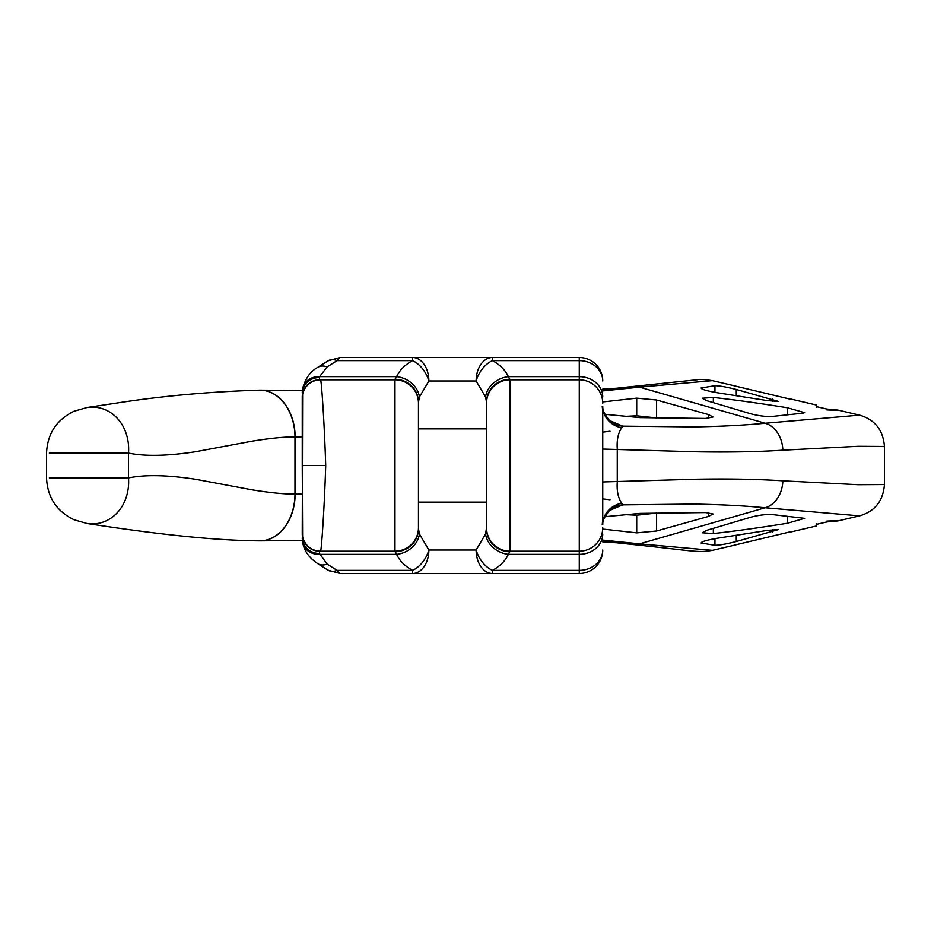 <?xml version="1.0" encoding="UTF-8"?>
<svg xmlns="http://www.w3.org/2000/svg" width="931" height="931" viewBox="0 0 931 931"><rect width="100%" height="100%" fill="white"/><g stroke="black" fill="none" stroke-linecap="round" stroke-linejoin="round"><path stroke-width="1.4" d="M49.331 453.083L128.501 453.06C144.968 456.493 167.324 456.039 195.568 451.721L252.092 441.178C270.351 438.21 284.653 436.79 294.987 436.942L302.249 436.93M602.741 432.135L610.003 431.228M49.331 477.917L128.501 477.94L128.501 453.06A45.293 38.613 -77.8 0 0 87.049 407.499L114.571 403.402C160.33 396.129 208.707 391.718 259.726 390.147A46.794 34.924 -90.4 0 1 294.987 436.942L294.987 494.058L302.249 494.07M602.741 498.865L610.003 499.772M602.741 446.1L602.741 481.932L694.712 479.244C727.786 478.627 757.171 479.151 782.855 480.815L858.207 484.702L884.45 484.539L884.45 446.461L858.207 446.298L782.855 450.185A27.581 21.343 -94.2 0 0 765.119 423.244L859.569 415.133L838.331 410.164M602.741 445.111L602.741 449.068L694.712 451.756C727.786 452.373 757.171 451.849 782.855 450.185M602.741 484.586L602.741 485.889M602.741 522.268L602.741 524.665L602.136 524.211M602.741 406.37A23.473 21.844 180 0 0 621.675 427.76C618.126 433.09 616.648 440.188 617.265 449.068L617.265 481.932C616.648 490.812 618.126 497.91 621.675 503.24L622.688 504.846L609.177 510.63M602.741 524.63A23.473 21.844 180 0 1 621.675 503.24M602.741 408.732L602.741 524.665C601.379 522.954 603.672 518.136 609.607 510.246L609.607 510.246A23.473 22.763 -131 0 1 622.688 504.846L693.898 504.078C720.443 504.521 744.183 505.742 765.119 507.756L859.569 515.867C874.861 511.422 883.147 500.983 884.45 484.539M602.741 403.286A23.473 23.473 0 0 0 579.268 379.813L579.268 360.658L492.429 360.658C500.156 364.929 505.463 370.259 508.361 376.671L510.013 379.813L579.268 379.813A23.473 23.473 0 0 1 602.741 403.286M602.741 527.714A23.473 23.473 0 0 1 579.268 551.187L579.268 573.484A23.473 23.473 0 0 0 602.741 550.012A23.473 23.473 0 0 1 579.268 573.484L492.429 573.484A23.473 16.293 90 0 1 476.125 550.012A23.473 15.129 60.9 0 0 492.429 570.342C500.156 566.071 505.463 560.741 508.361 554.329L510.013 551.187A23.473 23.473 0 0 1 486.541 527.714L486.541 402.25A23.473 22.961 0 0 1 486.541 402.239L485.563 397.002L476.125 380.988L428.865 380.988A23.473 15.129 -119.1 0 0 412.573 360.658L412.573 357.516L339.955 357.516L412.573 357.516A23.473 16.293 -90 0 1 428.865 380.988L419.427 397.002L418.461 402.25A23.473 22.961 180 0 0 418.461 402.239L418.461 528.75L419.427 533.998L428.865 550.012L476.125 550.012L485.563 533.998L486.541 527.714A23.473 23.473 0 0 0 510.013 551.187L579.268 551.187A23.473 23.473 0 0 0 602.741 527.714A23.473 23.473 0 0 1 579.268 551.187L579.268 379.813M419.427 397.002A23.473 19.888 -157 0 0 396.629 376.671L319.612 376.671A17.224 14.861 9.6 0 0 302.633 388.704L302.249 532.893A18.294 18.283 45 0 0 320.543 551.187L394.977 551.187A23.473 23.473 0 0 0 418.461 527.714A23.473 23.473 0 0 1 394.977 551.187L396.629 554.329C399.527 560.741 404.834 566.071 412.573 570.342A23.473 15.129 119.1 0 0 428.865 550.012A23.473 16.293 90 0 1 412.573 573.484L339.955 573.484L337.069 570.342L327.107 564.035L319.473 553.456L319.496 551.187L394.977 551.187L394.977 379.289L396.629 376.671C399.527 370.259 404.834 364.929 412.573 360.658L337.069 360.658L327.107 366.965L319.612 376.671L319.496 379.813L394.977 379.813A23.473 23.473 0 0 1 418.461 403.286A23.473 23.473 0 0 0 394.977 379.813L335.195 379.813M412.573 573.484L412.573 570.342L337.069 570.342A17.421 11.789 -60.7 0 1 327.991 570.133L339.955 573.484L492.429 573.484L492.429 570.342L579.268 570.342A23.473 20.331 180 0 0 602.741 550.012M419.427 533.998A23.473 19.888 157 0 1 396.629 554.329L319.612 554.329A17.224 14.861 -9.6 0 1 302.633 542.296L302.249 465.5L325.722 465.5C324.291 419.718 321.276 378.603 320.543 379.813L330.424 379.813M485.563 533.998A23.473 19.888 23 0 0 508.361 554.329L579.268 554.329A23.473 20.331 180 0 0 602.741 533.998M486.541 403.286A23.473 23.473 0 0 1 510.013 379.813A23.473 23.473 0 0 0 486.541 403.286A23.473 23.473 0 0 1 510.013 379.813L510.013 551.187M485.563 397.002A23.473 19.888 -23 0 1 508.361 376.671L579.268 376.671A23.473 20.331 180 0 1 602.741 397.002M476.125 380.988A23.473 15.129 -60.9 0 1 492.429 360.658L492.429 357.516A23.473 16.293 -90 0 0 476.125 380.988M579.268 357.516A23.473 23.473 0 0 1 602.741 380.988A23.473 20.331 180 0 0 579.268 360.658L579.268 357.516A23.473 23.473 0 0 1 602.741 380.988A23.473 23.473 0 0 0 579.268 357.516L412.573 357.516M339.955 357.516L337.069 360.658A17.421 11.789 60.7 0 0 327.991 360.867L339.955 357.516M319.496 379.813A17.247 17.247 -45 0 0 302.249 397.06A17.247 17.247 -45 0 1 319.496 379.813L320.031 379.813M335.195 551.187L330.424 551.187M320.543 551.187L320.543 551.187C321.276 552.397 324.291 511.282 325.722 465.5M320.543 379.813L320.543 379.813A18.294 18.283 -45 0 0 302.249 398.107L302.249 465.5M302.249 533.94A17.247 17.247 45 0 0 319.496 551.187A17.247 17.247 45 0 1 302.249 533.94M602.741 389.728L632.51 386.516A32.794 23.822 86.6 0 1 639.562 387.145L602.741 390.915M295.139 436.942A46.794 34.889 -90.4 0 0 259.889 390.147L259.889 390.147A46.794 34.889 -90.4 0 0 259.807 390.147M621.675 427.76L622.688 426.154L693.898 426.922C720.443 426.479 744.183 425.258 765.119 423.244L639.562 387.145L712.401 380.651L732.941 385.469M738.946 386.97C731.021 385.003 731.021 384.992 738.946 386.947L789.523 399.003M803.011 413.155L804.64 412.666L787.579 407.801C759.929 403.332 735.187 399.876 713.344 397.444L702.242 398.235L706.757 400.691L750.945 413.853C759.521 416.029 766.865 416.855 772.974 416.355L803.011 413.155M701.858 388.855L701.858 387.494C699.798 388.867 705.209 390.659 718.069 392.882L767.342 400.598L778.444 401.424L736.27 389.472C726.634 387.04 719.535 385.771 714.95 385.69L701.008 388.018M816.371 407.406L816.371 406.626L826.844 409.046C842.369 410.338 842.369 410.618 826.844 409.896M87.049 407.499L74.015 411.246C56.558 419.753 47.411 433.718 46.55 453.129L46.55 477.871C47.411 497.282 56.558 511.247 74.015 519.754L87.049 523.501A45.293 38.613 77.8 0 0 128.501 477.94C144.968 474.507 167.324 474.961 195.568 479.279L252.092 489.822C270.351 492.79 284.653 494.21 294.987 494.058A46.794 34.924 90.4 0 1 259.726 540.853A46.794 34.924 90.4 0 1 259.714 540.853L259.889 540.853A46.794 34.889 90.4 0 1 259.807 540.853M611.411 422.069L609.607 420.754C603.672 412.864 601.379 408.046 602.741 406.335L602.136 406.789M609.607 420.754A23.473 22.763 131 0 0 622.688 426.154L609.177 420.37M604.638 414.283L639.853 417.612L705.617 418.438L713.041 417.007L708.351 414.528L656.599 400.004L636.711 398.142L602.741 401.936M624.957 416.366L636.711 415.796L656.599 417.949M295.139 494.058A46.794 34.889 90.4 0 1 259.889 540.853L302.389 540.48M782.855 480.815A27.581 21.343 94.2 0 1 765.119 507.756L639.562 543.855L712.401 550.349C696.772 552.839 697.796 551.292 632.51 544.484L632.51 544.484A32.794 23.822 -86.6 0 0 639.562 543.855L602.741 540.085M738.946 544.03C731.021 545.997 731.021 546.008 738.946 544.053L789.523 531.997M732.941 545.531L712.401 550.349M787.579 523.199C759.929 527.668 735.187 531.124 713.344 533.556L702.242 532.765L706.757 530.309L750.945 517.147C759.521 514.971 766.865 514.145 772.974 514.645L804.64 518.334L787.579 523.199L787.579 516.624M701.858 542.145L701.858 543.506C699.798 542.133 705.209 540.341 718.069 538.118L767.342 530.402L778.444 529.576L736.27 541.528C726.634 543.96 719.535 545.229 714.95 545.31L701.008 542.982M816.371 523.594L816.371 524.374L826.844 521.954C842.369 520.662 842.369 520.382 826.844 521.104M604.638 516.717L639.853 513.388L705.617 512.562L713.041 513.993L708.351 516.472L656.599 530.996L636.711 532.858L602.741 529.064M624.957 514.634L636.711 515.204L656.599 513.051M418.461 527.714A23.473 23.473 0 0 1 394.977 551.187M418.461 528.75A23.473 22.961 180 0 1 394.977 551.711M486.541 528.75A23.473 22.961 -0 0 0 510.013 551.711M486.541 402.239A23.473 22.961 0 0 1 510.013 379.289M418.461 402.239A23.473 22.961 180 0 0 394.977 379.289M302.249 537.897A17.224 15.559 0.1 0 0 319.473 553.456M327.991 570.133L317.843 563.662A17.317 11.812 -58.3 0 0 327.107 564.035M630.787 386.714A32.69 23.496 86.8 0 1 637.642 387.354M259.726 390.147A46.794 34.924 -90.4 0 0 259.714 390.147L302.389 390.52M302.249 393.103A17.224 15.559 -0.1 0 1 319.473 377.544M302.633 388.704C305.321 378.486 310.384 371.364 317.843 367.338L317.843 367.338A17.317 11.812 58.3 0 1 327.107 366.965M636.711 398.142L636.711 415.796M656.599 400.004L656.599 417.798M708.351 414.528L708.351 418.391M787.579 407.801L787.579 414.376M713.344 397.444L713.344 402.646M772.439 399.155L772.439 401.366M736.27 389.472L736.27 395.547M714.95 385.69L714.95 392.393M632.51 544.484L630.787 544.286A32.69 23.496 -86.8 0 0 637.642 543.646M636.711 532.858L636.711 515.204M708.351 516.472L708.351 512.609M656.599 530.996L656.599 513.202M713.344 533.556L713.344 528.354M714.95 545.31L714.95 538.607M736.27 541.528L736.27 535.453M772.439 531.845L772.439 529.634M602.741 488.123L602.741 492.01M602.741 511.515L602.741 519.929M602.741 522.547L602.741 524.665M317.843 563.662C309.162 557.925 304.088 550.803 302.633 542.296M602.741 389.1L617.381 388.18M632.51 386.516L697.412 379.732C698.587 379.103 703.58 379.417 712.413 380.651M789.523 398.724L816.371 405.02M859.569 415.133C874.861 419.578 883.147 430.017 884.45 446.461M317.843 367.338L327.991 360.867M602.741 406.335L602.741 408.29M602.741 411.095L602.741 415.866M602.741 435.464L602.741 442.027M609.607 510.246L611.411 508.931M259.726 540.853C200.828 540.411 130.061 530.053 87.049 523.501M617.381 542.82L602.741 541.9M859.569 515.867L838.331 520.836M789.523 532.276L816.371 525.98M630.787 544.286L602.741 541.272M486.541 502.123L418.461 502.123M418.461 428.877L486.541 428.877"/></g></svg>

